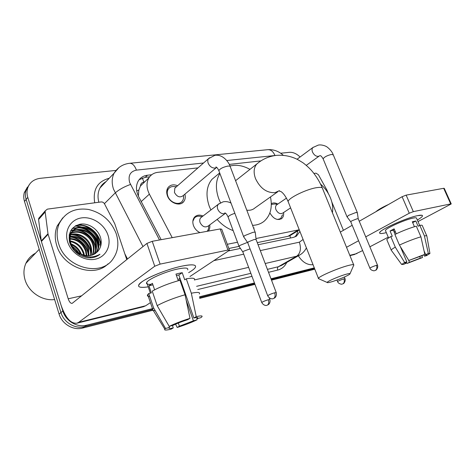 <?xml version="1.0" encoding="UTF-8"?>
<svg xmlns="http://www.w3.org/2000/svg" width="475" height="475" viewBox="0 0 475 475"><rect width="100%" height="100%" fill="white"/><g stroke="black" fill="none" stroke-linecap="round" stroke-linejoin="round"><path stroke-width="0.71" d="M209.73 224.895C210.098 227.359 209.629 229.431 208.335 231.099M199.993 232.613C196.929 231.206 194.756 228.855 193.473 225.566C192.351 222.14 192.719 219.319 194.584 217.099C196.81 214.914 199.625 214.546 203.033 216M283.581 212.539C283.908 215.205 283.266 217.217 281.651 218.577C277.263 220.721 273.339 218.821 269.889 212.895M184.9 194.174C185.648 197.137 185.238 199.631 183.688 201.655C179.972 206.785 169.712 203.068 167.342 195.599C166.309 192.476 166.541 189.798 168.043 187.572C170.365 184.757 173.553 184.14 177.608 185.719M142.245 178.036L144.032 182.073C141.847 182.447 140.636 183.772 140.41 186.04L138.825 190.065L138.362 196.056M140.41 186.04L148.96 177.763C146.235 182.537 146.371 187.999 149.376 194.144L172.223 237.666M257.272 242.636L287.987 236.318L289.875 235.701L299.315 229.936M228.837 248.484L239.008 246.388L239.216 246.685M144.727 181.794L144.305 182.044M255.972 238.533L299.25 229.769M227.287 244.287L237.506 242.238M197.992 167.871L157.908 172.318C153.995 172.799 151.014 174.616 148.96 177.763M260.935 160.894L229.259 164.403M271.302 203.722C273.196 202.593 275.375 202.706 277.839 204.054M152.451 308.625L86.509 325.227C77.188 327.833 65.716 321.029 62.854 310.994L27.776 197.362L26.131 199.435C25.211 196.383 25.128 193.456 25.882 190.647L29.082 184.935L25.882 190.647C25.128 193.456 25.211 196.383 26.131 199.435L60.948 312.52L26.131 199.435L24.504 201.489C23.59 198.455 23.512 195.534 24.261 192.731L27.449 187.049M86.509 325.227L84.497 326.663C75.21 329.27 63.792 322.507 60.948 312.52C63.792 322.507 75.21 329.27 84.497 326.663L152.208 309.552L84.497 326.663L82.508 328.082C73.257 330.683 61.892 323.968 59.072 314.034L24.504 201.489M314.557 268.535L271.249 279.478L314.557 268.535M254.713 283.652L199.601 297.582L254.713 283.652M314.812 269.177L271.51 280.161M254.974 284.353L199.69 298.371M152.588 310.312L82.508 328.082M101.139 243.313L101.139 243.313C97.25 233.094 89.959 226.777 79.266 224.366C89.959 226.777 97.25 233.094 101.139 243.313M280.66 153.235L289.388 152.327C293.022 152.083 296.59 153.645 300.093 156.999M27.776 197.362C26.855 194.299 26.766 191.354 27.52 188.533C29.426 182.62 33.672 179.212 40.256 178.315L115.912 170.424M314.296 267.876L270.988 278.783M254.446 282.946L199.506 296.78M75.287 225.969L80.477 226.967M82.098 227.513C89.543 230.458 94.929 235.523 98.26 242.701M99.026 244.655L99.174 245.082M151.679 174.758L147.428 175.233C143.42 175.738 140.392 177.62 138.332 180.868C135.713 185.577 135.856 190.902 138.759 196.858L161.156 239.679M258.079 244.756L293.396 237.399L296.513 236.075L299.915 231.45M228.778 250.859L240.421 248.431M139.157 179.681L145.231 177.347L149.595 176.848M297.807 230.868C297.392 233.439 296.358 235.493 294.702 237.019M417.519 215.662L421.972 215.27C423.367 215.81 421.818 217.396 417.323 220.026C420.624 218.108 422.352 216.713 422.512 215.846C422.548 215.027 420.88 214.967 417.519 215.662C407.336 217.669 383.895 227.852 380.356 231.723C378.545 233.623 380.137 234.021 385.13 232.928C381.36 233.771 379.513 233.736 379.59 232.809C379.032 230.173 405.893 217.942 417.519 215.662M386.323 232.637L385.13 232.928L386.323 232.637M313.957 173.446L316.017 173.167L318.416 174.747L326.865 189.964L328.457 193.788M354.166 254.582L362.639 250.586M298.324 255.811C302.421 262.194 307.325 265.163 313.049 264.706M369.865 246.798L388.241 237.167M417.994 221.57L451.25 203.929L450.692 203.906L443.692 188.302L444.262 188.367L451.232 203.888M413.333 211.642L409.26 213.227L402.099 196.715L406.149 195.13L413.333 211.642L450.692 203.906M346.518 247.285L358.577 240.742M365.732 236.859L409.26 213.227M406.149 195.13L443.692 188.302M402.099 196.715L359.242 221.255M352.195 225.292L340.32 232.091M343.413 230.322L331.805 201.964M424.074 250.954L425.677 254.653L426.657 254.748L424.531 256.168L423.932 254.784M419.633 256.47L420.351 258.133L409.48 262.295L408.435 259.849M394.072 231.877L395.283 231.574M414.438 226.706L412.3 221.777L415.821 220.994L418.107 226.248L419.823 225.358C421.562 225.085 422.4 225.197 422.34 225.696L426.776 235.867M385.593 230.909L385.445 230.559C385.065 228.629 404.439 219.806 412.882 218.138C415.358 217.615 416.587 217.657 416.557 218.263L419.674 225.435M396.233 233.807L394.113 228.831L390.058 230.987L392.285 236.241L390.818 236.586L395.307 247.166L404.647 262.473L406.838 261.868L400.33 246.584M375.939 211.696C378.165 209.689 382.393 207.266 388.639 204.428M386.965 240.035L386.81 239.667C386.983 239.05 388.318 238.017 390.818 236.586M394.891 234.454C402.367 230.892 409.503 228.131 416.308 226.165L420.921 236.805L424.828 254.357L422.186 255.609L408.827 260.484L399.422 245.088L394.891 234.454M391.418 250.444L391.216 250.093C391.406 249.529 392.772 248.556 395.307 247.166M399.422 245.088C406.956 241.597 414.123 238.836 420.921 236.805M406.155 262.248L406.974 263.477L409.48 262.295M420.351 258.133L422.447 257.557L421.954 255.681M422.447 257.557L406.974 263.477M405.68 262.527L405.994 263.263L403.489 264.45L401.642 264.45L404.647 262.473M408.827 260.484L424.828 254.357M405.994 263.263L404.896 263.18L406.838 261.868M425.677 254.653L428.319 253.407L424.424 235.944L419.823 225.358M424.424 235.944C426.152 235.63 426.978 235.695 426.9 236.146M428.319 253.407L429.934 253.49L426.633 255.592L424.531 256.168M395.123 234.341L393.371 230.232L394.44 229.609M412.68 222.65L415.821 220.994M394.274 232.346L395.366 231.77M390.058 230.987L393.371 230.232M320.577 184.134C324.882 187.88 328.166 192.446 330.416 197.82C332.536 203.098 333.195 208.056 332.405 212.699M346.631 274.111C339.993 275.838 326.776 281.521 327.168 282.459C327.198 282.827 328.403 282.684 330.772 282.043C336.882 280.416 348.68 275.476 349.891 274.016C350.473 273.357 349.386 273.386 346.631 274.111M319.123 278.914L318.422 278.32C319.034 276.331 338.728 267.882 348.585 265.43C352.42 264.462 354.166 264.379 353.822 265.181M220.495 202.789L218.732 198.716C215.288 188.783 215.68 180.375 219.895 173.494M230.007 166.048C236.336 164.409 242.992 165.514 249.963 169.367M210.87 209.986L209.214 206.12C205.556 195.207 206.459 186.295 211.909 179.384L216.659 175.453M246.786 210.176C250.064 210.585 252.789 209.831 254.956 207.925L277.845 191.71M270.465 196.935C272.591 207.355 270.512 215.43 264.225 221.166C261.012 223.802 257.123 225.192 252.546 225.334M254.149 227.941L253.674 228.321M233.16 230.595C227.21 228.475 221.867 224.746 217.146 219.42M357.36 212.681L355.852 212.515L348.466 215.412L347.094 216.897M377.5 265.157L358.245 218.844L357.158 218.749L351.821 220.833L350.782 221.867M176.492 186.693L174.562 186.586C171.926 186.242 169.878 187.007 168.429 188.884C167.093 190.849 166.885 193.212 167.8 195.973C169.884 202.552 178.933 205.817 182.198 201.275C183.421 199.696 183.831 197.743 183.421 195.421M175.922 187.192L174.836 188.142L174.45 192.458C177.009 196.899 179.912 197.962 183.154 195.647L216.268 167.711M255.33 232.673C255.455 232.144 254.677 232.032 252.991 232.334L244.72 235.6L243.622 236.651L243.841 237.078M276.195 292.505L256.132 239.62L254.446 239.418L248.467 241.769L247.76 242.784M277.578 204.232L274.485 203.995L271.308 204.446M277.008 204.63L276.587 204.915C275.447 206.013 275.233 207.587 275.939 209.623C277.857 213.186 280.113 214.35 282.72 213.115L290.605 207.872M277.531 219.498L280.66 218.553L282.53 214.748M202.243 216.606L200.889 216.458C198.247 215.781 196.08 216.303 194.4 218.013L192.856 221.314M201.602 217.099L200.735 217.764C199.66 219.023 199.447 220.632 200.088 222.585C202.374 226.747 205.093 227.881 208.246 225.993L225.281 213.406M247.499 242.363L240.053 245.361L239.026 246.317L242.939 252.13M250.052 248.87L243.604 251.222L242.838 251.94M207.106 231.319C208.371 229.841 208.875 227.97 208.638 225.702M181.872 266.142C188.979 264.67 193.384 264.462 195.094 265.519C196.638 266.879 194.489 269.254 188.646 272.644C192.292 270.554 194.536 268.791 195.373 267.36C196.585 264.522 192.084 264.118 181.872 266.142C168.732 268.856 149.304 276.474 142.108 281.705C135.933 286.55 137.976 288.266 148.23 286.853C140.659 287.987 137.548 287.262 138.884 284.662C141.223 280.012 165.579 269.45 181.872 266.142M47.987 233.748L48.106 234.282L41.39 241.472L41.277 240.95L47.987 233.748L45.178 211.981L45.291 210.775L47.399 209.131L101.092 201.94C102.564 201.857 103.71 202.51 104.542 203.888L114.772 223.778L126.766 259.617M41.39 241.472L60.937 304.802C65.348 317.716 70.686 323.849 76.956 323.19L78.69 322.311L154.749 266.232L146.923 243.42L72.164 303.365C70.632 303.513 69.314 301.987 68.204 298.793L48.106 234.282M41.277 240.95L38.594 219.539L38.712 218.352L39.876 217.01M143.26 306.785L145.688 305.758L150.427 302.628M190 276.48L229.484 250.242L227.964 250.052L220.174 228.944L221.73 229.241L229.389 249.975M146.923 243.42L152.237 241.3L160.111 264.112L227.964 250.052M160.111 264.112L154.749 266.232M152.237 241.3L220.174 228.944M176.427 275.435L178.82 275.007L193.859 317.995C197.066 317.33 198.324 317.419 197.636 318.268L197.161 318.689L196.763 317.555M179.289 280.434L178.784 278.991L179.977 278.32M186.182 300.17L193.396 320.809L179.408 326.206L178.315 323.03M178.268 280.713L175.952 274.081L179.259 273.273L182.222 272.692L184.727 279.822L186.259 278.813C192.702 277.703 195.415 278.113 194.394 280.03M150.86 284.299C147.256 284.549 145.878 283.925 146.722 282.411C148.402 279.039 165.923 271.433 177.763 268.993C185.256 267.49 188.557 267.781 187.667 269.871M154.618 289.815L152.416 283.332L148.942 285.772L151.353 292.903L148.746 293.514L153.615 307.913L165.561 328.498L169.474 327.418L168.987 325.987M149.779 296.572C147.6 296.471 146.912 295.818 147.713 294.601L148.746 293.514M152.237 291.127C159.784 286.924 169.029 283.302 179.977 280.25L185.048 294.755L189.988 318.345L187.625 319.699C182.121 321.456 177.294 323.321 173.143 325.298L169.213 326.378L157.16 305.627L152.237 291.127M155.165 310.591C152.641 310.709 151.733 310.211 152.428 309.094L153.615 307.913M157.16 305.627C164.795 301.554 174.093 297.932 185.048 294.755M175.56 324.188L177.199 327.465L179.408 326.206M193.396 320.809L197.083 319.794L196.775 317.591M197.083 319.794C191.413 322.519 184.781 325.078 177.199 327.465M172.437 325.488L173.268 327.916L171.071 329.175C166.06 330.351 163.976 330.339 164.825 329.145L165.561 328.498M169.213 326.378C175.043 323.528 181.973 320.851 189.988 318.345M173.268 327.916C169.795 328.676 168.435 328.599 169.189 327.679L169.474 327.418M193.859 317.995L196.24 316.647L191.324 293.212L186.259 278.813M191.324 293.212C197.748 291.959 200.42 292.214 199.334 293.978M196.24 316.647C201.038 315.578 202.89 315.667 201.804 316.914L200.866 317.674L197.161 318.689M178.82 275.007L182.222 272.692M178.784 278.991L180.108 278.694M148.942 285.772L152.938 284.863M54.625 299.559C42.299 301.203 28.453 292.036 25.003 279.662C23.358 273.915 23.649 268.482 25.87 263.376C27.954 258.869 31.184 255.461 35.572 253.151M89.442 231.568L95.255 237.494M58.568 243.414C56.478 236.479 56.65 229.995 59.084 223.957C64.956 212.42 74.747 207.587 88.451 209.451C101.935 212.735 111.192 220.833 116.232 233.742C119.183 243.152 118.109 251.542 113.002 258.905C101.169 277.317 65.307 268.054 58.568 243.414M108.051 263.845C94.264 278.32 62.843 267.71 56.685 245.32C54.613 238.42 54.791 231.96 57.22 225.946L62.765 217.829M87.216 257.682C92.227 258.257 96.484 257.112 99.982 254.256C91.895 258.655 84.022 257.628 76.362 251.168C84.396 257.147 91.515 257.242 97.719 251.465C100.979 247.736 101.965 243.271 100.67 238.07C98.355 229.312 88.73 222.852 80.429 224.147C71.339 226.557 67.771 232.738 69.718 242.695C72.722 250.919 78.553 255.912 87.216 257.682M107.985 235.125C111.655 245.913 105.782 257.266 94.964 259.267C84.2 261.434 71.137 253.252 67.64 241.894C63.971 230.565 70.739 219.361 81.546 217.9C92.31 216.279 104.476 224.313 107.985 235.125M95.237 253.656L96.158 252.445C98.456 248.734 98.984 244.702 97.749 240.332C94.567 227.258 75.222 222.912 70.638 233.92C69.225 237.12 69.13 240.498 70.353 244.061M95.576 253.424L96.781 251.887C99.085 248.176 99.613 244.132 98.373 239.762C95.184 226.67 75.816 222.3 71.232 233.326C69.819 236.526 69.724 239.911 70.953 243.479C71.951 246.353 73.756 248.912 76.362 251.168M93.777 254.481C95.974 250.818 96.472 246.863 95.267 242.606C92.322 230.601 75.133 225.548 69.291 234.585M94.157 254.291L94.288 254.101C96.579 250.408 97.114 246.388 95.885 242.042C92.803 229.383 74.266 224.788 69.196 235.066M92.174 255.123C93.628 251.797 93.842 248.372 92.815 244.851C90.309 235.588 78.975 229.455 71.197 233.403M92.589 254.98C94.222 251.554 94.501 247.992 93.427 244.292C90.879 234.828 79.135 228.695 71.387 233.017M90.416 255.556C91.236 252.712 91.23 249.88 90.398 247.065C88.065 238.598 78.274 232.536 70.573 235.072M90.867 255.467C91.841 252.492 91.883 249.506 91.004 246.513C88.623 237.85 78.458 231.758 70.71 234.638M88.463 255.77L88.012 249.25C84.669 240.7 78.731 236.598 70.193 236.942M88.973 255.74L88.605 248.704C86.432 240.843 77.698 234.905 70.264 236.455M86.272 255.692L85.654 251.406C82.858 243.859 77.668 239.75 70.098 239.073M86.848 255.746L86.242 250.871C83.309 243.063 77.924 238.949 70.092 238.515M83.719 255.212L83.327 253.537C81.077 247.113 76.772 243.123 70.419 241.573M84.402 255.384L83.909 253.009C81.516 246.282 76.974 242.25 70.288 240.902M70.264 234.798L69.154 235.297M69.683 241.448L69.386 241.407M69.593 240.819L69.255 240.789M80.435 253.953C78.31 249.238 74.931 246.032 70.294 244.334M81.373 254.392C79.361 249.149 75.804 245.593 70.692 243.734M76.202 252.528L73.18 249.333M77.971 253.911C76.493 251.245 74.468 249.102 71.903 247.499M79.96 255.17L79.046 253.412M78.82 253.033C76.778 249.785 74.118 247.285 70.823 245.533M88.552 255.087C88.018 246.454 79.557 237.672 70.983 236.859M90.933 253.086C90.44 244.316 81.831 235.368 73.126 234.585M95.784 249.013C95.38 239.964 86.474 230.678 77.502 229.947M75.786 229.823L73.922 229.882M73.779 229.894L70.888 230.44M98.254 246.929C97.897 237.743 88.837 228.285 79.735 227.584M78.054 227.466L72.443 228.327M100.795 245.836C101.05 233.801 87.222 222.235 75.976 225.578M79.396 254.843L78.238 252.825M78.025 252.504L71.113 246.103M88.297 255.776C87.952 246.798 79.093 237.66 70.175 237.072M90.47 257.812L90.577 257.088M90.701 254.469C90.767 244.934 81.308 235.083 71.826 234.763M70.294 234.721L69.249 234.769M95.528 250.367C95.689 240.582 85.945 230.411 76.237 230.149M74.943 230.108L73.542 230.179M73.465 230.185L70.739 230.69M97.987 248.271C98.194 238.361 88.314 228.03 78.488 227.792M77.223 227.763L72.194 228.606M100.468 246.899C101.312 234.43 86.8 222.181 75.24 225.999M136.711 190.92L138.825 190.065M290.546 237.993L289.875 235.701M297.219 231.23L297.647 231.699M287.987 236.318L298.062 230.096M141.229 201.578L149.376 194.144M59.072 314.034L62.854 310.994M276.118 155.396L226.753 160.532M283.278 155.301C278.7 151.192 273.558 149.316 267.853 149.673C270.851 149.589 273.208 151.507 274.924 155.414M203.561 162.996L136.42 170.127C130.221 171.463 127.959 175.596 129.633 182.513L159.499 239.976M142.981 246.584L113.483 189.103C111.577 183.172 111.797 177.852 114.143 173.126L118.928 167.592M104.411 203.662L115.146 192.993C118.964 189.614 124.07 186.77 130.477 184.46M286.71 262.473C284.822 266.463 281.829 268.998 277.721 270.079L268.535 272.312M251.982 276.343L197.76 289.542M94.703 202.795C92.678 189.584 97.529 181.402 109.256 178.244M306.393 247.849C304.944 250.776 302.854 253.086 300.123 254.784L296.661 256.215L278.338 266.736L281.77 265.305L299.381 255.212M106.02 181.634C103.437 183.154 101.43 185.256 100.011 187.928C97.85 192.173 97.464 196.941 98.847 202.243M124.812 253.787L127.514 259.017M260.3 250.604L299.375 242.179C301.376 248.597 300.473 253.276 296.661 256.215L265.192 263.518M248.627 267.36L194.447 279.935M196.62 286.312L250.853 273.321M267.407 269.355L278.338 266.736C277.453 267.425 277.246 268.535 277.721 270.079M214.071 260.579L243.705 254.184M299.375 242.179L303.086 239.471M267.853 149.673L129.722 163.287C132.442 163.263 134.674 165.543 136.42 170.127M145.231 177.347L147.428 175.233M349.802 255.33L356.968 253.561M353.632 264.706L322.673 188.848C322.768 187.482 320.868 187.073 316.968 187.619C306.927 188.931 288.117 198.111 288.123 201.578L288.533 202.629M258.893 162.313L256.791 163.994C253.775 167.627 253.341 172.484 255.491 178.564C260.11 188.201 266.558 192.909 274.829 192.696L279.348 190.683M376.503 265.311C377.287 267.686 376.871 269.402 375.262 270.453L376.123 270.014C375.945 270.542 378.462 267.55 377.53 265.234L376.503 265.311C373.285 266.338 371.076 267.277 369.888 268.137L369.918 268.215M350.728 221.736L369.888 268.137C370.601 270.578 374.68 271.023 374.146 270.732L374.745 270.637M313.304 147.202L312.859 147.535C311.891 148.592 311.778 150.094 312.508 152.047C314.022 155.058 315.994 156.501 318.428 156.376L319.556 155.818M357.283 212.503L333.29 154.88L331.449 154.446C327.049 155.533 324.277 156.999 323.125 158.846L323.238 159.125M274.657 292.76C275.488 295.48 275.132 297.397 273.594 298.514L274.888 297.795C276.254 296.495 276.711 294.785 276.254 292.665L274.657 292.76C271.237 293.805 268.909 294.791 267.674 295.705L267.734 295.872M247.659 242.511L267.674 295.705C269.865 299.63 273.309 298.799 272.709 298.769L273.083 298.698M209.517 157.759L208.489 158.68C207.664 159.909 207.563 161.417 208.192 163.21C209.819 166.624 212.177 168.239 215.27 168.055L216.731 167.408M255.188 232.293L230.351 166.939C230.399 166.22 229.573 165.947 227.875 166.107L227.567 166.149C222.947 167.17 220.038 168.672 218.833 170.662L219.046 171.232M343.924 278.873C344.678 281.212 344.304 282.88 342.802 283.884L343.585 283.498C343.366 284.02 345.931 281.206 345.046 278.766L343.924 278.873C340.812 279.858 338.699 280.755 337.577 281.556L337.612 281.639M336.965 280.018L337.577 281.556C338.259 283.985 342.267 284.436 341.739 284.145L342.344 284.044M268.339 299.713C269.123 302.29 268.797 304.101 267.354 305.14L268.565 304.469C269.877 303.24 270.317 301.613 269.889 299.582L268.339 299.713C265.092 300.717 262.895 301.643 261.743 302.48L261.796 302.617M242.85 251.898L261.743 302.48C263.839 306.221 267.122 305.401 266.546 305.372L266.908 305.3M219.135 203.627L218.334 204.262C217.253 205.538 217.057 207.183 217.734 209.202C219.308 212.521 221.564 214.017 224.509 213.697L225.566 213.233M234.852 213.317C231.088 214.546 228.837 215.769 228.089 216.998L228.243 217.408M78.69 322.311L145.688 305.758M68.204 298.793L81.777 295.783M45.178 211.981L38.594 219.539M75.662 225.75L81.267 226.908M83.178 227.608C89.84 230.47 94.792 235.095 98.046 241.49M99.026 243.758L99.418 244.862M281.651 218.577L281.01 218.999M183.688 201.655L181.806 203.217M297.611 231.646L297.469 231.076M24.261 192.731L27.52 188.533M129.722 163.287C122.948 164.053 117.752 167.337 114.143 173.126L100.011 187.928C101.371 185.274 103.348 183.208 105.943 181.717M295.699 236.568L296.513 236.075M349.927 255.633L354.754 254.44M388.58 237.969L385.445 230.559M391.216 250.093L386.81 239.667M401.642 264.45L391.204 250.147M429.905 253.306L426.883 236.206M235.582 180.696L256.791 163.994C262.438 159.125 269.028 156.245 276.563 155.349C284.234 154.856 291.294 156.275 297.754 159.6L302.605 162.533C303.911 163.341 308.56 167.152 311.689 170.697C316.006 175.726 319.544 181.468 322.293 187.916M318.422 278.32L288.123 201.578C284.638 193.972 281.841 192.191 281.081 191.633L278.991 190.968L279.555 190.76M327.168 282.459L318.339 278.57M219.688 172.947L211.909 179.384M350.045 273.665L353.596 265.478M297.059 159.244L312.859 147.535L318.28 145.101C321.516 144.335 326.028 146.205 326.147 146.472C326.004 146.057 331.449 149.845 333.183 154.618M346.97 216.683L323.125 158.846C321.688 156.483 320.667 155.438 320.055 155.705L319.93 155.723M350.722 221.766L346.97 216.731M306.274 165.359L319.123 156.127M358.215 218.737L357.343 212.735M168.429 188.884L166.885 190.249M174.836 188.142L208.489 158.68L214.848 155.331C223.885 153.947 229.674 164.047 230.143 166.387M243.622 236.651L218.833 170.662C217.746 168.322 216.76 167.093 215.882 166.98L216.665 167.354M247.641 242.565L243.598 236.728M180.53 202.665L178.879 204.048M256.072 239.382L255.295 232.756M276.587 204.915L286.467 198.134M280.054 218.951L279.122 219.563M345.01 278.688L344.345 277.038M194.4 218.013L193.527 218.69M200.735 217.764L218.334 204.262L223.066 201.839C225.791 201.275 228.445 201.691 231.01 203.092M225.524 213.204L224.746 212.895C225.708 212.931 226.824 214.296 228.089 216.998L239.026 246.317M269.836 299.452L269.236 297.861M76.956 323.19L143.771 306.654M45.291 210.775L38.712 218.352M197.636 318.268L197.392 317.579M150.355 293.134L146.722 282.411M152.552 308.928L147.713 294.601M164.825 329.145L152.428 309.094M39.193 249.328L25.87 263.376M59.084 223.957L57.22 225.946M96.781 251.887L96.158 252.445M94.288 254.101L93.955 254.398M71.232 233.326L70.638 233.92"/></g></svg>

